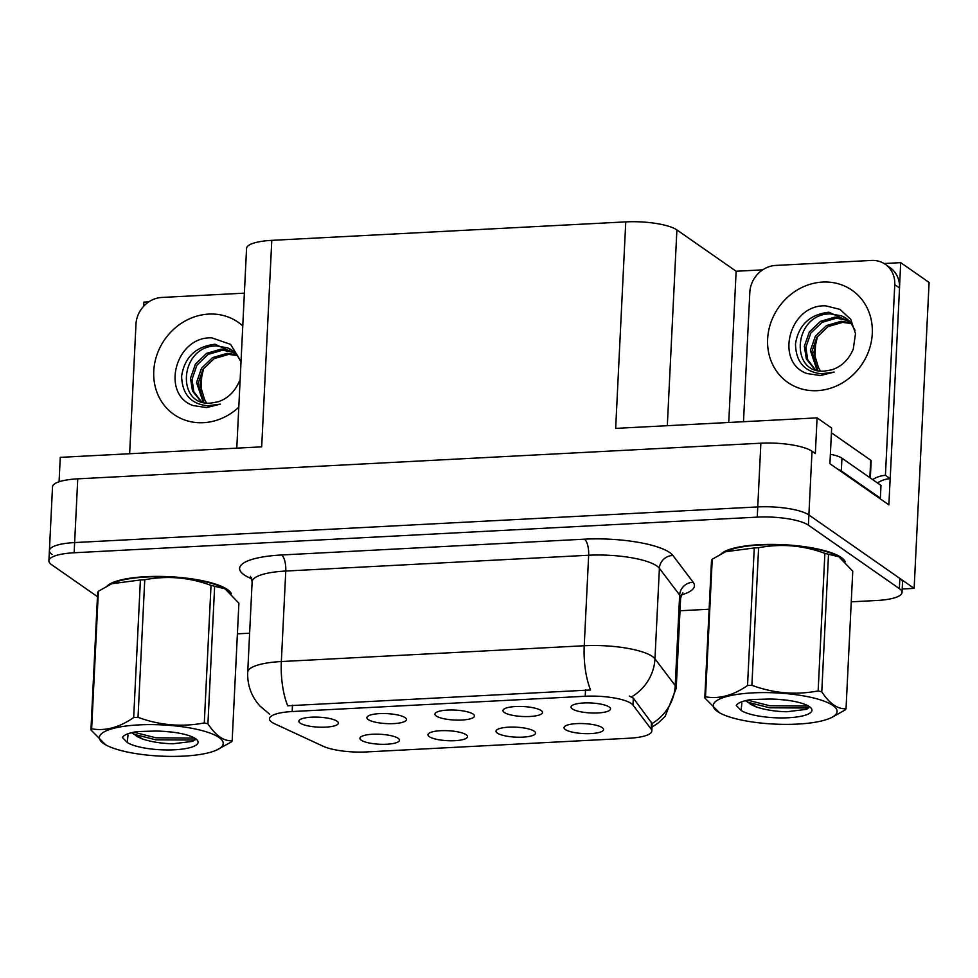 <?xml version="1.0" encoding="UTF-8"?>
<svg xmlns="http://www.w3.org/2000/svg" width="978" height="978" viewBox="0 0 978 978"><rect width="100%" height="100%" fill="white"/><g stroke="black" fill="none" stroke-linecap="round" stroke-linejoin="round"><path stroke-width="1.47" d="M436.286 716.018A19.78 4.988 -177.2 0 0 459.733 720.114A19.78 4.988 -177.2 0 0 474.257 715.236A19.78 4.988 -177.2 0 0 473.132 714.099A19.78 4.988 -177.2 0 0 452.728 710.004A19.78 4.988 -177.2 0 0 435.222 713.329A19.78 4.988 -177.2 0 0 436.286 716.018M497.35 733.109A19.78 4.988 -177.2 0 0 520.797 737.204A19.78 4.988 -177.2 0 0 535.333 732.326A19.78 4.988 -177.2 0 0 534.196 731.189A19.78 4.988 -177.2 0 0 513.792 727.094A19.78 4.988 -177.2 0 0 496.298 730.419A19.78 4.988 -177.2 0 0 497.35 733.109M504.318 712.473A19.78 4.988 -177.2 0 0 527.778 716.568A19.78 4.988 -177.2 0 0 542.301 711.691A19.78 4.988 -177.2 0 0 541.164 710.554A19.78 4.988 -177.2 0 0 520.773 706.458A19.78 4.988 -177.2 0 0 503.267 709.784A19.78 4.988 -177.2 0 0 504.318 712.473M572.362 708.928A19.78 4.988 -177.2 0 0 595.822 713.023A19.78 4.988 -177.2 0 0 610.345 708.133A19.78 4.988 -177.2 0 0 609.208 706.996A19.78 4.988 -177.2 0 0 588.805 702.901A19.78 4.988 -177.2 0 0 571.311 706.226A19.78 4.988 -177.2 0 0 572.362 708.928M368.241 719.576A19.78 4.988 -177.2 0 0 391.689 723.671A19.78 4.988 -177.2 0 0 406.212 718.781A19.78 4.988 -177.2 0 0 405.088 717.644A19.78 4.988 -177.2 0 0 384.684 713.549A19.78 4.988 -177.2 0 0 367.19 716.874A19.78 4.988 -177.2 0 0 368.241 719.576M300.197 723.121A19.78 4.988 -177.2 0 0 323.645 727.216A19.78 4.988 -177.2 0 0 338.168 722.339A19.78 4.988 -177.2 0 0 337.043 721.202A19.78 4.988 -177.2 0 0 316.64 717.106A19.78 4.988 -177.2 0 0 299.146 720.431A19.78 4.988 -177.2 0 0 300.197 723.121M361.273 740.212A19.78 4.988 -177.2 0 0 384.721 744.307A19.78 4.988 -177.2 0 0 399.244 739.429A19.78 4.988 -177.2 0 0 398.119 738.292A19.78 4.988 -177.2 0 0 377.716 734.185A19.78 4.988 -177.2 0 0 360.21 737.51A19.78 4.988 -177.2 0 0 361.273 740.212M429.305 736.654A19.78 4.988 -177.2 0 0 452.765 740.762A19.78 4.988 -177.2 0 0 467.288 735.872A19.78 4.988 -177.2 0 0 466.151 734.735A19.78 4.988 -177.2 0 0 445.76 730.639A19.78 4.988 -177.2 0 0 428.254 733.965A19.78 4.988 -177.2 0 0 429.305 736.654M565.394 729.564A19.78 4.988 -177.2 0 0 588.842 733.659A19.78 4.988 -177.2 0 0 603.377 728.781A19.78 4.988 -177.2 0 0 602.24 727.644A19.78 4.988 -177.2 0 0 581.837 723.537A19.78 4.988 -177.2 0 0 564.343 726.862A19.78 4.988 -177.2 0 0 565.394 729.564M271.872 722.241A35.611 8.973 -177.2 0 0 274.61 723.769L323.107 746.226A35.611 8.973 -177.2 0 0 366.395 751.935L629.123 738.231A35.611 8.973 -177.2 0 0 651.825 731.006A35.611 8.973 -177.2 0 0 651.152 729.111L632.974 705.077A35.611 8.973 -177.2 0 0 585.223 696.263L292.178 711.544A35.611 8.973 -177.2 0 0 269.476 718.769A35.611 8.973 -177.2 0 0 271.872 722.241M200.967 391.53L201.774 375.063A42.201 37.885 124.9 0 1 201.994 372.386M902.193 588.988L914.137 588.377L808.892 514.978A39.56 9.976 -177.2 0 0 757.754 506.934L74.634 542.57A39.56 9.976 -177.2 0 0 49.401 550.602A39.56 9.976 -177.2 0 0 52.066 554.453M890.151 478.67L888.868 504.844L829.919 463.731L831.655 428.046L817.082 417.875L815.346 453.572L812.009 451.249A39.56 9.976 -177.2 0 0 760.872 443.205L77.751 478.841A39.56 9.976 -177.2 0 0 52.519 486.873L49.401 550.602A39.56 9.976 -177.2 0 1 74.634 542.57L757.754 506.934A39.56 9.976 -177.2 0 1 808.892 514.978L899.846 578.414A39.56 9.976 -177.2 0 1 902.523 582.265L902.022 592.46A39.56 9.976 -177.2 0 0 899.357 588.609L808.39 525.174A39.56 9.976 -177.2 0 0 757.253 517.13L74.132 552.766A39.56 9.976 -177.2 0 0 48.9 560.797A39.56 9.976 -177.2 0 0 51.565 564.661L97.458 596.653M236.786 448.144L246.566 248.388A39.56 9.976 2.8 0 1 271.786 240.356L625.761 221.884L615.663 428.388L817.082 417.875M59.071 481.787L60.269 457.362L261.688 446.848L271.786 240.356M148.778 301.884L143.9 302.141L143.693 306.212M884.088 263.522L900.714 262.654L929.1 282.446L914.137 588.377M900.714 262.654L899.552 286.444M814.833 359.513L815.64 343.046A42.201 37.885 124.9 0 1 815.848 340.368M625.761 221.884A39.56 9.976 2.8 0 1 676.898 229.928L736.141 271.248L728.744 422.484M736.141 271.248L762.632 269.855M231.395 593.793A63.301 15.954 -177.2 0 0 227.483 589.563A63.301 15.954 -177.2 0 0 164.707 576.519A63.301 15.954 -177.2 0 0 107.25 585.895M845.249 561.775A63.301 15.954 -177.2 0 0 841.349 557.546A63.301 15.954 -177.2 0 0 778.561 544.501A63.301 15.954 -177.2 0 0 721.104 553.878M269.696 714.221L259.83 705.957L256.749 702.18C250.307 693.268 247.287 683.292 247.715 672.253A52.751 13.301 2.8 0 1 281.346 661.544A46.162 16.663 87 0 0 287.703 705.774L590.578 689.979A46.162 16.663 -93 0 1 584.233 645.749A52.751 13.301 2.8 0 1 652.399 656.47A52.751 13.301 2.8 0 1 654.967 658.805L675.223 685.59A52.751 13.301 2.8 0 1 676.214 688.39L680.639 597.888A52.751 13.301 -177.2 0 0 679.649 595.089L659.392 568.304A52.751 13.301 -177.2 0 0 656.825 565.969A52.751 13.301 -177.2 0 0 588.658 555.247L285.772 571.042A52.751 13.301 -177.2 0 0 252.141 581.751L250.478 576.335M629.282 696.055L633.316 698.133L652.081 723.537A46.162 43.704 -37.1 0 0 675.223 685.59L679.649 595.089A13.191 12.482 142.9 0 1 693.194 582.289A65.942 16.626 2.8 0 1 681.299 594.954M237.397 633.842L249.622 633.206M680.016 610.761L709.136 609.233M851.251 601.825L876.789 600.492A39.56 9.976 -177.2 0 0 902.022 592.46M241.016 361.848L236.468 354.085L215.038 344.232C195.771 346.53 184.634 357.129 181.627 376.041C182.104 394.048 190.759 403.975 207.617 405.784L220.343 404.122L206.59 407.581L193.192 405.564C160.722 394.745 174.842 336.298 211.81 337.85L230.6 344.366L241.028 361.53M239.427 381.127C234.854 391.726 227.727 398.621 218.033 401.824L211.04 403.058C175.514 406.799 179.243 345.417 216.651 345.943L227.409 347.813L232.764 350.65M237.079 354.855L227.226 353.339L212.654 357.569L201.48 368.29L196.554 382.532L203.179 402.227M237.63 355.589L228.742 354.391L214.17 358.62L202.996 369.342L198.069 383.596L203.876 402.398M234.744 352.251L221.187 349.122L206.615 353.351L195.429 364.073L190.502 378.315L192.507 391.09L200.282 400.674L202.483 402.019M235.356 352.85L222.691 350.173L208.118 354.403L196.945 365.124L192.018 379.378L193.827 391.689L201.052 401.176M206.48 402.875A29.805 26.761 124.9 0 1 204.549 399.391L206.382 402.863M203.62 368.4L200.025 384.476L204.549 399.391M129.634 453.743L135.979 324.231A26.382 23.68 124.9 0 1 161.786 297.459L244.366 293.156M855.041 330.283L850.322 322.068L828.892 312.214C809.625 314.5 798.488 325.112 795.481 344.011C795.958 362.031 804.625 371.946 821.471 373.767L834.21 372.092L820.456 375.564L807.058 373.547C774.576 362.716 788.696 304.268 825.664 305.833L839.98 309.39L850.713 319.329L855.505 333.62L853.281 349.109C848.721 359.708 841.581 366.603 831.887 369.794L824.894 371.041C789.38 374.77 793.097 313.388 830.505 313.914L841.276 315.784L846.618 318.62M850.933 322.826L841.092 321.31L826.52 325.552L815.334 336.273L810.407 350.515L817.046 370.197M851.483 323.571L842.596 322.373L828.024 326.603L816.85 337.324L811.923 351.567L817.742 370.381M848.598 320.234L835.041 317.092L820.469 321.334L809.295 332.055L804.356 346.298L806.373 359.073L814.136 368.645L816.337 370.002M849.21 320.833L836.557 318.156L821.985 322.385L810.799 333.107L805.872 347.349L807.681 359.659L814.906 369.158M820.334 370.858A29.805 26.761 124.9 0 1 818.403 367.361L820.249 370.845M817.486 336.383L813.892 352.447L818.403 367.361M743.5 421.714L749.833 292.214A26.382 23.68 124.9 0 1 775.64 265.441L871.447 260.441A26.382 23.68 124.9 0 1 885.286 264.304L890.041 267.617A26.382 23.68 124.9 0 1 899.528 287.972L890.2 478.67A26.382 23.68 -55.1 0 0 877.413 482.936M872.657 479.611A26.382 23.68 124.9 0 1 885.432 475.345L890.2 478.67M885.286 264.304A26.382 23.68 124.9 0 1 894.76 284.659L885.432 475.345M837.681 469.147A26.382 6.65 2.8 0 1 841.325 470.956L880.371 498.181A26.382 6.65 -177.2 0 0 879.369 498.218M841.325 470.956L841.948 458.205A26.382 6.65 -177.2 0 0 830.371 454.293M880.371 498.181L880.995 485.43L841.948 458.205M109.181 584.917A62.641 15.795 2.8 0 1 167.042 576.763A62.641 15.795 2.8 0 1 226.872 589.6A62.641 15.795 2.8 0 1 229.916 592.387M723.035 552.9A62.641 15.795 2.8 0 1 780.896 544.746A62.641 15.795 2.8 0 1 840.725 557.57A62.641 15.795 2.8 0 1 843.769 560.357M870.322 477.985L871.166 460.834A6.589 1.663 -177.2 0 0 870.713 460.186L831.422 432.789M183.681 756.116A61.981 15.624 -177.2 0 0 216.211 750.248A61.981 15.624 -177.2 0 0 207.434 732.18A61.981 15.624 -177.2 0 0 138.913 724.894A61.981 15.624 -177.2 0 0 105.71 744.845A61.981 15.624 -177.2 0 0 183.681 756.116M232.165 740.749L238.901 603.194L225.05 588.817L214.647 586.287L207.923 723.842C215.722 735.664 223.803 741.3 232.165 740.749A71.211 17.946 -177.2 0 1 231.456 741.886L216.211 750.248M207.923 723.842A71.211 17.946 -177.2 0 0 204.292 722.938L211.016 585.382C189.329 577.35 167.238 575.467 144.756 579.758A71.211 17.946 -177.2 0 0 142.568 579.856A71.211 17.946 -177.2 0 0 140.404 579.978L111.749 583.732L98.375 591.262A71.211 17.946 -177.2 0 0 97.666 592.387L90.942 729.955A71.211 17.946 -177.2 0 1 91.651 728.818C105.294 731.251 119.304 727.485 133.68 717.546L140.404 579.978M144.756 579.758L138.02 717.314C159.72 725.358 181.81 727.229 204.292 722.938M138.02 717.314A71.211 17.946 -177.2 0 0 135.832 717.424A71.211 17.946 -177.2 0 0 133.68 717.546M225.05 588.817L224.121 588.304A61.981 15.624 -177.2 0 0 146.15 577.032A61.981 15.624 -177.2 0 0 113.631 582.9L111.749 583.719M214.647 586.287A71.211 17.946 -177.2 0 0 211.016 585.382M162.666 731.275L172.287 732.131M131.504 732.718L142.959 739.148C151.981 742.021 162.018 743.561 173.057 743.769L192.947 741.336L195.331 738.512M132.262 732.534L136.834 736.422L142.323 738.952M174.61 749.784A36.846 9.291 -177.2 0 0 196.945 739.82A36.846 9.291 -177.2 0 0 155.49 731.055L137.495 731.556C128.949 732.864 123.937 734.845 122.433 737.498L127.274 742.498A36.846 9.291 -177.2 0 0 174.61 749.784M127.274 742.498L128.008 734.979M98.375 591.262L91.651 728.818M105.71 744.845L90.942 729.955M133.827 732.192L155.905 737.791L194.659 738.109M133.668 734.185L155.808 739.808L194.903 740.04M797.547 724.087A61.981 15.624 -177.2 0 0 830.065 718.219A61.981 15.624 -177.2 0 0 821.288 700.162A61.981 15.624 -177.2 0 0 752.779 692.876A61.981 15.624 -177.2 0 0 719.563 712.815A61.981 15.624 -177.2 0 0 797.547 724.087M846.031 708.732L852.755 571.176L838.904 556.8L828.513 554.269L821.777 691.825C829.576 703.647 837.657 709.282 846.031 708.732A71.211 17.946 -177.2 0 1 845.31 709.857L831.948 717.387M821.777 691.825A71.211 17.946 -177.2 0 0 818.146 690.92L824.882 553.365C803.182 545.321 781.092 543.45 758.61 547.729A71.211 17.946 -177.2 0 0 756.422 547.839A71.211 17.946 -177.2 0 0 754.258 547.961L725.603 551.702L712.241 559.233A71.211 17.946 -177.2 0 0 711.519 560.37L704.796 697.925A71.211 17.946 -177.2 0 1 705.505 696.801C719.16 699.221 733.17 695.468 747.534 685.517L754.258 547.961M758.61 547.729L751.886 685.297C773.574 693.329 795.664 695.211 818.146 690.92M751.886 685.297A71.211 17.946 -177.2 0 0 749.698 685.395A71.211 17.946 -177.2 0 0 747.534 685.517M838.904 556.8L837.987 556.286A61.981 15.624 -177.2 0 0 760.004 545.015A61.981 15.624 -177.2 0 0 727.485 550.871L725.603 551.702M828.513 554.269A71.211 17.946 -177.2 0 0 824.882 553.365M776.52 699.258L786.153 700.114M745.358 700.688L756.813 707.118C765.835 710.004 775.872 711.544 786.911 711.74L806.813 709.307L809.185 706.495M746.116 700.505L750.701 704.404L756.177 706.935M788.464 717.754A36.846 9.291 -177.2 0 0 810.811 707.803A36.846 9.291 -177.2 0 0 769.356 699.038L751.361 699.527C742.815 700.847 737.791 702.827 736.287 705.48L741.141 710.468A36.846 9.291 -177.2 0 0 788.464 717.754M741.141 710.468L741.862 702.95M712.241 559.233L705.505 696.801M719.563 712.815L704.796 697.925M747.693 700.162L769.759 705.761L808.525 706.079M747.522 702.167L769.662 707.791L808.769 708.023M77.751 478.841L74.132 552.766M760.872 443.205L757.253 517.13M812.009 451.249L808.39 525.174M676.898 229.928L667.314 425.687M651.152 729.111L651.495 722.167M632.974 705.077L633.316 698.133M585.223 696.263L585.541 689.906M292.178 711.544L292.483 705.199M584.514 539.171A13.191 4.756 -93 0 1 588.658 555.247L584.233 645.749L281.346 661.544L285.772 571.042A13.191 4.756 -93 0 0 281.64 554.978L584.514 539.171A65.942 16.626 2.8 0 1 669.734 552.57A65.942 16.626 2.8 0 1 672.937 555.504L693.194 582.289M631.592 696.886A46.162 43.704 -37.1 0 0 654.967 658.805L659.392 568.304A13.191 12.482 142.9 0 1 672.937 555.504M251.811 578.866L249.109 577.619A65.942 16.626 2.8 0 1 281.64 554.978M899.357 588.609L899.846 578.414M249.109 577.619A13.191 10.831 114.8 0 1 251.334 577.631M238.791 407.227A56.186 50.44 124.9 0 1 203.436 422.692A56.186 50.44 124.9 0 1 153.766 371.114A56.186 50.44 124.9 0 1 208.754 314.085A56.186 50.44 124.9 0 1 242.764 325.918M236.468 354.085L232.666 350.576A29.805 26.761 -55.1 0 0 227.409 347.813M822.608 282.067A56.186 50.44 124.9 0 1 872.278 333.632A56.186 50.44 124.9 0 1 817.29 390.662A56.186 50.44 124.9 0 1 767.632 339.097A56.186 50.44 124.9 0 1 822.608 282.067M850.322 322.068L846.52 318.559A29.805 26.761 -55.1 0 0 841.276 315.784M894.76 284.659L899.528 287.972M870.713 460.186L869.858 477.667M651.825 731.006L652.192 723.463M652.02 727.082L658.267 722.95L665.138 716.348L676.214 688.39M48.9 560.797L49.401 550.602M247.715 672.253L252.141 581.751M680.639 597.888L682.827 592.668M830.065 718.219L831.948 717.4"/></g></svg>
